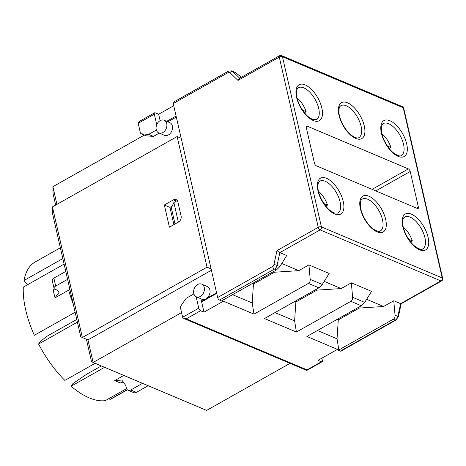 <?xml version="1.0" encoding="UTF-8"?>
<svg xmlns="http://www.w3.org/2000/svg" width="466" height="466" viewBox="0 0 466 466"><rect width="100%" height="100%" fill="white"/><g stroke="black" fill="none" stroke-linecap="round" stroke-linejoin="round"><path stroke-width="0.7" d="M211.11 268.894L207.044 267.175L177.127 136.55L181.192 138.268M323.952 203.578L327.522 205.087A16.59 7.939 60.6 0 0 318.441 191.235M327.522 205.087L325.868 206.176M177.284 200.561L173.853 202.5L178.344 222.131M173.853 202.5L171.348 207.929L175.03 224M289.992 363.363L206.624 410.4L93.136 362.461L87.969 339.9L82.348 337.53L52.431 206.898L177.127 136.55M216.585 292.811L201.493 301.327M181.559 312.575L93.136 362.461L91.534 361.668L86.396 339.236M77.403 322.128L38.573 344.036L40.123 341.77L46.53 336.51L76.785 319.437M101.361 365.938L86.618 374.256L72.941 383.559L71.112 386.221A78.329 37.496 60.6 0 0 105.281 400.655L126.554 388.656M172.187 206.118L169.944 207.382L164.329 205.005L173.434 199.867A4.578 3.419 112.9 0 1 176.125 199.605A4.578 3.419 112.9 0 1 177.843 201.854L181.105 216.102A4.578 3.419 112.9 0 1 178.513 222.037L169.403 227.175L164.329 205.005M169.944 207.382L173.9 224.641M204.265 287.516A6.874 5.126 112.9 0 1 200.374 296.417A6.874 5.126 112.9 0 1 196.337 296.807A6.874 5.126 112.9 0 1 194.287 288.483A6.874 5.126 112.9 0 1 201.685 284.149A6.874 5.126 112.9 0 1 204.265 287.516M201.685 284.149L207.306 286.526A6.874 5.126 112.9 0 1 210.009 292.328A6.874 5.126 112.9 0 1 205.989 298.793A6.874 5.126 112.9 0 1 201.959 299.184L196.337 296.807M166.735 123.641A6.874 5.126 112.9 0 1 164.783 130.911A6.874 5.126 112.9 0 1 158.807 132.932A6.874 5.126 112.9 0 1 156.098 127.125A6.874 5.126 112.9 0 1 160.118 120.665A6.874 5.126 112.9 0 1 164.154 120.275A6.874 5.126 112.9 0 1 166.735 123.641M164.154 120.275L169.77 122.645A6.874 5.126 112.9 0 1 171.82 130.969A6.874 5.126 112.9 0 1 164.422 135.303L158.807 132.932M64.116 264.106L23.3 287.132A78.329 37.496 60.6 0 0 34.327 335.287L75.142 312.261M211.418 270.251L87.969 339.9M207.044 267.175L82.348 337.53L80.746 336.732L67.605 279.332L55.693 286.054L53.881 278.138A4.578 2.12 167.1 0 0 52.227 280.346L54.039 288.262A4.578 2.12 -12.9 0 1 55.693 286.054M176.334 117.059L167.865 121.842M144.378 135.088L52.879 186.709L56.922 204.364M52.431 206.898L52.646 214.022L67.605 279.332M52.879 186.709L53.095 193.833L55.67 205.075M27.442 284.796L24.016 280.48L62.846 258.572M60.37 247.766L35.218 261.956A78.329 37.496 60.6 0 0 24.016 280.48M127.253 389.704L109.947 399.467L109.207 398.442M109.947 399.467A78.329 37.496 60.6 0 0 112.195 398.395L127.387 389.826M38.573 344.036A78.329 37.496 60.6 0 0 64.844 380.413L95.151 363.317M69.912 289.409L55.035 297.867L59.135 292.275L56.759 289.957L55 289.217A4.578 2.12 -12.9 0 1 54.039 288.262M104.617 367.313L71.112 386.221M142.538 383.332L130.748 389.984A4.578 3.419 112.9 0 1 128.063 390.24A4.578 3.419 112.9 0 1 126.344 387.997L125.773 385.522L121.801 380.058L114.747 380.553L123.828 375.427M65.788 271.416L53.881 278.138M54.644 289.031L53.223 289.951A78.329 37.496 60.6 0 0 55.035 297.867M148.159 385.702L136.369 392.355L130.748 389.984M114.747 380.553A78.329 37.496 60.6 0 0 120.368 382.924L123.979 381.782M128.063 390.24L133.678 392.617A4.578 3.419 -67.1 0 0 136.369 392.355M341.176 288.57L316.874 290.143L295.858 301.997L294.623 320.905L296.417 332.037L350.851 301.321C352.139 300.518 352.727 299.172 352.616 297.291L351.352 282.827L341.176 288.57L324.202 281.4M351.352 282.827L371.553 291.361L364.709 302.399L361.319 305.743L306.884 336.458L338.834 349.949L393.269 319.239C394.556 318.435 395.145 317.09 395.034 315.208L393.77 300.745L400.638 303.646L397.853 316.397A4.578 3.419 112.9 0 1 395.273 320.09L340.314 351.096A2.289 1.095 60.6 0 0 340.984 351.108L395.943 320.101L398.343 316.752A2.289 0.367 -167.7 0 0 397.853 316.397L395.034 315.208M393.77 300.745L383.594 306.488L366.62 299.318M239.699 78.206L232.633 71.415A4.578 3.419 -67.1 0 0 231.823 70.879L228.474 71.129L173.515 102.136A2.289 1.095 60.6 0 0 173.236 103.539L228.194 72.533A2.289 1.707 112.9 0 1 229.942 72.667L237.992 80.414L279.285 57.114L318.272 227.326L276.979 250.621L279.845 252.624L286.718 255.525L279.874 266.564L276.484 269.913L222.049 300.622L253.999 314.119L308.434 283.404C309.721 282.6 310.309 281.254 310.199 279.373L308.935 264.909L329.136 273.443L322.291 284.481L318.901 287.825L264.467 318.54L296.417 332.037M308.935 264.909L298.758 270.653L281.784 263.482M156.355 130.049L148.66 134.389L141.617 133.847A2.289 1.707 112.9 0 1 141.21 133.748L145.98 135.769A2.289 1.707 -67.1 0 0 146.388 135.862L153.436 136.404L159.255 133.125M141.21 133.748A2.289 1.707 112.9 0 1 140.348 132.629L138.21 123.298L139.317 121.428L154.601 112.807A2.289 1.095 -119.4 0 1 155.277 112.824L158.644 114.246L173.742 105.73M148.66 134.389L153.436 136.404M176.096 116.022L166.677 121.341M200.898 298.735L203.974 312.168L200.601 310.74A2.289 1.095 -119.4 0 1 198.743 308.172L196.122 296.708M183.924 318.563L306.669 370.412L307.036 369.87L186.243 318.843L183.924 318.563L182.631 317.259L180.499 307.933A2.289 1.707 112.9 0 1 180.983 305.725L186.196 298.269L193.891 293.924M201.615 301.875L216.713 293.359M321.843 358.185L322.35 360.381A2.289 1.095 -119.4 0 1 322.07 361.779A2.289 1.095 -119.4 0 1 321.394 361.767L318.028 360.34L336.941 349.669L340.314 351.096M173.236 103.539L217.663 297.5A2.289 1.095 60.6 0 0 219.521 300.069L222.888 301.496L203.974 312.168M158.644 114.246L160.118 120.665M375.794 190.903L410.22 171.476L418.381 207.102L416.569 208.127M418.381 207.102A2.289 1.095 60.6 0 1 418.101 208.506A2.289 1.095 60.6 0 1 417.425 208.488L316.298 165.774A2.289 1.095 60.6 0 1 314.439 163.199L306.284 127.573A2.289 1.095 60.6 0 1 306.564 126.175A2.289 1.095 60.6 0 1 307.234 126.187L408.362 168.902L372.124 189.353M410.22 171.476A2.289 1.095 60.6 0 0 408.362 168.902M294.623 320.905L274.981 312.604M295.619 300.96L295.858 301.997L294.669 301.496M316.874 290.143L315.686 289.642M401.203 303.692L400.638 303.646L440.923 280.922A2.289 1.095 60.6 0 0 441.593 280.94A2.289 2.289 0 0 0 442.7 278.429A2.289 1.06 167.1 0 0 442.217 277.957A2.289 1.707 112.9 0 1 440.923 280.922L320.13 229.901A2.289 1.707 -67.1 0 0 321.423 226.93A2.289 1.06 167.1 0 0 318.272 227.326A2.289 1.095 60.6 0 0 320.13 229.901L279.845 252.624L277.06 265.375L279.874 266.564M237.992 80.414L239.134 78.527L279.565 55.716A2.289 1.095 60.6 0 0 279.285 57.114A2.289 1.06 -12.9 0 1 282.443 56.724A2.289 1.707 -67.1 0 0 281.58 55.6L402.374 106.621A2.289 1.707 112.9 0 1 403.236 107.745A2.289 1.06 -12.9 0 1 403.719 108.223A2.289 2.289 0 0 0 402.374 106.621M138.21 123.298L154.322 114.211A2.289 1.095 -119.4 0 1 154.601 112.807M241.452 77.222L235.447 72.603L231.835 70.884M383.594 306.488L359.292 308.061L338.275 319.915L337.04 338.823L338.834 349.949M337.04 338.823L317.398 330.522M338.036 318.878L338.275 319.915L337.087 319.414M359.292 308.061L358.104 307.56M298.758 270.653L274.457 272.226L253.44 284.079L252.205 302.987L253.999 314.119M252.205 302.987L232.563 294.687M253.201 283.043L253.44 284.079L252.252 283.578M274.457 272.226L273.268 271.725M154.322 114.211L156.722 124.69M408.787 239.413L412.363 240.922L410.703 242.011M412.363 240.922A16.59 7.939 60.6 0 0 403.276 227.07M387.392 145.992L390.968 147.506L389.308 148.59M390.968 147.506A16.59 7.939 60.6 0 0 381.881 133.649M302.556 110.157L306.127 111.671L304.473 112.76M306.127 111.671A16.59 7.939 60.6 0 0 297.046 97.813M173.434 199.867L176.34 201.096M65.333 269.43A78.329 37.496 60.6 0 0 65.461 271.602M68.694 290.161A78.329 37.496 60.6 0 0 73.313 304.281M141.617 133.847L146.388 135.862M198.743 308.172L182.631 317.259M306.226 126.758L307.234 126.187M393.269 319.239L395.273 320.09A2.289 1.095 -119.4 0 0 395.954 320.095M308.434 283.404L318.901 287.825M310.199 279.373L322.291 284.481M276.979 250.621L273.909 264.647A2.289 1.707 112.9 0 1 272.622 266.494L217.663 297.5M219.521 300.069L274.48 269.063A4.578 3.419 -67.1 0 0 277.06 265.375A2.289 0.367 12.3 0 0 273.909 264.647M272.622 266.494A2.289 1.095 60.6 0 0 274.48 269.063L276.484 269.913M403.236 107.745L442.217 277.957L321.423 226.93L282.443 56.724L403.236 107.745M229.942 72.667A2.289 1.468 -46.1 0 1 232.633 71.415L235.447 72.603M228.194 72.533A2.289 1.095 -119.4 0 1 228.468 71.135M321.394 361.767L307.036 369.87M186.243 318.843L200.601 310.74M303.838 87.864A18.32 8.772 -119.4 0 1 317.276 103.93A18.32 8.772 -119.4 0 1 316.466 119.657L312.902 119.587L309.412 117.618C303.209 113.25 297.034 102.118 296.562 94.878C296.399 87.736 297.739 88.878 298.461 87.742A18.32 8.772 -119.4 0 1 303.838 87.864M305.137 84.899A20.615 9.868 60.6 0 0 300.308 106.994A20.615 9.868 60.6 0 0 322.204 116.244A20.615 9.868 60.6 0 0 305.137 84.899M346.255 105.782A18.32 8.772 -119.4 0 1 359.694 121.842A18.32 8.772 -119.4 0 1 358.884 137.575C357.911 138.612 355.558 137.93 351.83 135.536C345.626 131.167 339.452 120.03 338.98 112.795C338.817 105.654 340.157 106.796 340.879 105.66A18.32 8.772 -119.4 0 1 346.255 105.782M347.554 102.817A20.615 9.868 60.6 0 0 342.726 124.911A20.615 9.868 60.6 0 0 364.622 134.161A20.615 9.868 60.6 0 0 347.554 102.817M388.673 123.7A18.32 8.772 -119.4 0 1 402.111 139.759A18.32 8.772 -119.4 0 1 401.302 155.493C400.329 156.529 397.981 155.848 394.248 153.454C388.044 149.079 381.87 137.948 381.398 130.713C381.235 123.566 382.574 124.713 383.297 123.577A18.32 8.772 -119.4 0 1 388.673 123.7M389.972 120.735A20.615 9.868 60.6 0 0 385.143 142.829A20.615 9.868 60.6 0 0 407.039 152.079A20.615 9.868 60.6 0 0 389.972 120.735M410.068 217.121A18.32 8.772 -119.4 0 1 423.507 233.181A18.32 8.772 -119.4 0 1 422.697 248.908C421.724 249.945 419.377 249.263 415.643 246.875C409.445 242.501 403.265 231.369 402.793 224.129C402.63 216.987 403.97 218.129 404.692 216.993A18.32 8.772 -119.4 0 1 410.068 217.121M411.367 214.15A20.615 9.868 60.6 0 0 406.538 236.245A20.615 9.868 60.6 0 0 428.435 245.495A20.615 9.868 60.6 0 0 411.367 214.15M367.651 199.203A18.32 8.772 -119.4 0 1 381.089 215.263A18.32 8.772 -119.4 0 1 380.279 230.99C379.307 232.027 376.959 231.352 373.225 228.957C367.022 224.583 360.847 213.451 360.375 206.211C360.212 199.069 361.552 200.211 362.274 199.075A18.32 8.772 -119.4 0 1 367.651 199.203M368.95 196.233A20.615 9.868 60.6 0 0 364.121 218.327A20.615 9.868 60.6 0 0 386.017 227.577A20.615 9.868 60.6 0 0 368.95 196.233M326.532 178.315A20.615 9.868 60.6 0 0 321.703 200.415A20.615 9.868 60.6 0 0 343.599 209.659A20.615 9.868 60.6 0 0 326.532 178.315M325.233 181.286A18.32 8.772 -119.4 0 1 338.671 197.345A18.32 8.772 -119.4 0 1 337.862 213.079L334.297 213.003L330.808 211.04C324.604 206.665 318.429 195.534 317.958 188.293C317.795 181.152 319.134 182.293 319.857 181.157A18.32 8.772 -119.4 0 1 325.233 181.286M352.616 297.291L364.709 302.399M350.851 301.321L361.319 305.743M401.162 303.75L441.593 280.94M442.7 278.429L403.719 108.223M281.58 55.6A2.289 2.289 0 0 0 279.565 55.716M398.343 316.752L401.191 303.733M306.785 370.406L322.07 361.779"/></g></svg>
